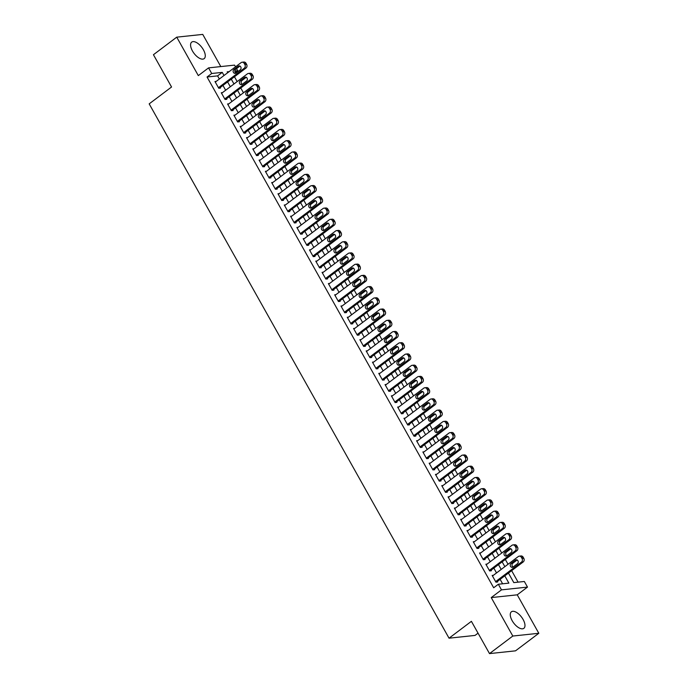 <?xml version="1.0" encoding="UTF-8"?>
<svg xmlns="http://www.w3.org/2000/svg" width="688" height="688" viewBox="0 0 688 688"><rect width="100%" height="100%" fill="white"/><g stroke="black" fill="none" stroke-linecap="round" stroke-linejoin="round"><path stroke-width="1.03" d="M523.104 619.484A10.346 4.919 53 0 0 511.399 611.804A10.346 4.919 53 0 0 512.139 620.645A10.346 4.919 53 0 0 523.852 628.325A10.346 4.919 53 0 0 523.104 619.484M203.407 49.794A10.346 4.919 53 0 0 191.703 42.114A10.346 4.919 53 0 0 192.451 50.955A10.346 4.919 53 0 0 204.155 58.635A10.346 4.919 53 0 0 203.407 49.794M508.449 573.078L513.798 582.607L524.342 581.489L527.49 587.096L501.483 589.865L498.336 584.25L508.879 583.132L504.786 575.839M517.238 594.828L491.232 597.588L512.809 636.039L489.512 653.6L515.518 650.839L538.816 633.278L517.238 594.828L527.49 587.096M478.04 633.158L475.038 635.42L449.04 638.189L149.184 103.862L171.553 86.998L153.441 54.722L176.739 37.161L198.316 75.611L208.567 67.88L234.565 65.119L235.528 66.831M220.805 66.581L202.745 34.4L176.739 37.161M236.543 68.637L237.721 70.735L234.814 71.045M235.313 72.55L237.721 70.735M518.081 582.151L511.64 570.67M508.045 564.263L505.336 559.447M501.741 553.032L499.041 548.224M495.446 541.809L492.746 536.993M489.142 530.586L486.442 525.77M482.847 519.354L480.147 514.547M476.543 508.131L473.843 503.324M470.248 496.908L467.548 492.092M463.944 485.685L461.244 480.869M457.649 474.453L454.949 469.646M451.345 463.23L448.645 458.414M445.05 452.007L442.35 447.191M438.746 440.784L436.046 435.968M432.451 429.553L429.751 424.745M426.147 418.33L423.447 413.514M419.852 407.107L417.152 402.291M413.548 395.875L410.848 391.068M407.253 384.652L404.553 379.836M400.949 373.429L398.249 368.613M394.654 362.206L391.954 357.39M388.35 350.975L385.65 346.167M382.055 339.752L379.355 334.936M375.751 328.529L373.051 323.713M369.456 317.297L366.756 312.49M363.152 306.074L360.452 301.267M356.857 294.851L354.157 290.035M350.553 283.628L347.853 278.812M344.258 272.396L341.558 267.589M337.954 261.173L335.254 256.357M331.659 249.95L328.959 245.134M325.355 238.727L322.655 233.911M319.06 227.496L316.36 222.688M312.756 216.273L310.056 211.457M306.461 205.05L303.761 200.234M300.157 193.818L297.457 189.011M293.862 182.595L291.162 177.779M287.567 171.372L284.858 166.556M281.263 160.149L278.563 155.333M274.968 148.918L272.259 144.11M268.664 137.695L265.964 132.879M262.369 126.472L259.66 121.656M256.065 115.24L253.365 110.433M249.77 104.017L247.069 99.21M243.466 92.794L240.766 87.978M237.171 81.571L234.47 76.755M512.809 636.039L538.816 633.278M493.391 575.306L492.161 575.435L495.936 582.168L497.691 581.979L497.381 581.42M487.087 564.083L485.857 564.212L489.641 570.945L491.395 570.756L491.077 570.197M480.792 552.851L479.562 552.98L483.337 559.722L485.092 559.533L484.782 558.974M474.496 541.628L473.258 541.757L477.042 548.491L478.796 548.31L478.478 547.743M468.193 530.405L466.963 530.534L470.738 537.268L472.493 537.079L472.183 536.52M461.897 519.173L460.659 519.311L464.443 526.045L466.197 525.856L465.879 525.297M455.594 507.95L454.364 508.079L458.139 514.822L459.894 514.633L459.584 514.074M449.298 496.727L448.06 496.856L451.844 503.59L453.598 503.41L453.28 502.842M442.995 485.504L441.765 485.633L445.54 492.367L447.295 492.178L446.985 491.619M436.699 474.273L435.461 474.41L439.245 481.144L440.999 480.955L440.681 480.396M430.396 463.05L429.166 463.179L432.941 469.913L434.696 469.732L434.386 469.164M424.1 451.827L422.862 451.956L426.646 458.69L428.4 458.5L428.082 457.941M417.797 440.595L416.567 440.733L420.342 447.467L422.105 447.277L421.787 446.718M411.501 429.372L410.263 429.501L414.047 436.244L415.801 436.054L415.483 435.495M405.198 418.149L403.968 418.278L407.743 425.012L409.506 424.831L409.188 424.264M398.902 406.926L397.664 407.055L401.448 413.789L403.202 413.6L402.884 413.041M392.599 395.695L391.369 395.832L395.144 402.566L396.907 402.377L396.589 401.818M386.303 384.472L385.065 384.601L388.849 391.334L390.603 391.154L390.285 390.595M380 373.249L378.77 373.378L382.545 380.111L384.308 379.931L383.99 379.363M373.704 362.026L372.466 362.155L376.25 368.888L378.004 368.699L377.686 368.14M367.401 350.794L366.171 350.923L369.946 357.665L371.709 357.476L371.391 356.917M361.105 339.571L359.867 339.7L363.651 346.434L365.405 346.253L365.087 345.686M354.802 328.348L353.572 328.477L357.347 335.211L359.11 335.022L358.792 334.463M348.506 317.116L347.268 317.254L351.052 323.988L352.806 323.799L352.497 323.24M342.203 305.893L340.973 306.022L344.748 312.765L346.511 312.576L346.193 312.017M335.907 294.67L334.669 294.799L338.453 301.533L340.207 301.353L339.898 300.785M329.604 283.447L328.374 283.576L332.149 290.31L333.912 290.121L333.594 289.562M323.308 272.216L322.07 272.353L325.854 279.087L327.608 278.898L327.299 278.339M317.005 260.993L315.775 261.122L319.55 267.856L321.313 267.675L320.995 267.107M310.709 249.77L309.471 249.899L313.255 256.633L315.009 256.443L314.7 255.884M304.406 238.538L303.176 238.676L306.951 245.41L308.714 245.22L308.396 244.661M298.11 227.315L296.872 227.444L300.656 234.187L302.41 233.997L302.101 233.438M291.807 216.092L290.577 216.221L294.352 222.955L296.115 222.774L295.797 222.207M285.511 204.869L284.273 204.998L288.057 211.732L289.811 211.543L289.502 210.984M279.208 193.638L277.978 193.775L281.753 200.509L283.516 200.32L283.198 199.761M272.912 182.415L271.683 182.544L275.458 189.286L277.212 189.097L276.903 188.538M266.609 171.192L265.379 171.321L269.163 178.054L270.917 177.874L270.599 177.306M260.313 159.969L259.084 160.098L262.859 166.831L264.613 166.642L264.304 166.083M254.01 148.737L252.78 148.875L256.564 155.608L258.318 155.419L258 154.86M247.714 137.514L246.485 137.643L250.26 144.377L252.014 144.196L251.705 143.629M241.411 126.291L240.181 126.42L243.965 133.154L245.719 132.965L245.401 132.406M235.115 115.059L233.886 115.197L237.661 121.931L239.415 121.742L239.106 121.183M228.82 103.836L227.582 103.965L231.366 110.708L233.12 110.519L232.802 109.96M222.516 92.613L221.287 92.742L225.062 99.476L226.816 99.296L226.507 98.728M219.352 79.025L217.597 75.886L207.054 77.004L493.674 587.767L498.336 584.25M502.618 583.794L500.124 579.348M496.53 572.941L493.829 568.125M490.226 561.718L487.525 556.902M483.931 550.486L481.23 545.679M477.627 539.263L474.926 534.447M471.332 528.04L468.631 523.224M465.028 516.808L462.327 512.001M458.733 505.585L456.032 500.769M452.429 494.362L449.728 489.546M446.134 483.139L443.433 478.323M439.83 471.908L437.129 467.1M433.535 460.685L430.834 455.869M427.231 449.462L424.53 444.646M420.936 438.23L418.235 433.423M414.632 427.007L411.931 422.2M408.337 415.784L405.636 410.968M402.033 404.561L399.332 399.745M395.738 393.33L393.037 388.522M389.442 382.107L386.733 377.291M383.139 370.884L380.438 366.068M376.843 359.661L374.134 354.845M370.54 348.429L367.839 343.622M364.244 337.206L361.535 332.39M357.941 325.983L355.24 321.167M351.645 314.751L348.945 309.944M345.342 303.528L342.641 298.712M339.046 292.305L336.346 287.489M332.743 281.082L330.042 276.266M326.447 269.851L323.747 265.043M320.144 258.628L317.443 253.812M313.848 247.405L311.148 242.589M307.545 236.173L304.844 231.366M301.249 224.95L298.549 220.143M294.946 213.727L292.245 208.911M288.65 202.504L285.95 197.688M282.347 191.273L279.646 186.465M276.051 180.05L273.351 175.234M269.748 168.827L267.047 164.011M263.452 157.604L260.752 152.788M257.149 146.372L254.448 141.565M250.853 135.149L248.153 130.333M244.55 123.926L241.849 119.11M238.254 112.694L235.554 107.887M231.951 101.471L229.25 96.655M225.655 90.248L222.955 85.432M216.221 81.39L214.983 81.519L218.767 88.253L220.521 88.064L220.203 87.505M491.232 597.588L501.483 589.865M207.054 77.004L211.715 73.496L208.567 67.88M489.512 653.6L471.4 621.324L449.04 638.189M229.138 71.647L227.178 71.853L227.676 72.747M231.28 79.163L233.98 83.97M237.575 90.386L240.275 95.202M243.879 101.609L246.579 106.425M250.174 112.832L252.874 117.648M256.469 124.064L259.178 128.871M262.773 135.287L265.473 140.103M269.068 146.51L271.777 151.326M275.372 157.741L278.072 162.549M281.667 168.964L284.368 173.78M287.971 180.187L290.671 185.003M294.266 191.41L296.967 196.226M300.57 202.642L303.27 207.449M306.865 213.865L309.566 218.681M313.169 225.088L315.869 229.904M319.464 236.319L322.165 241.127M325.768 247.542L328.468 252.35M332.063 258.765L334.764 263.581M338.367 269.988L341.067 274.804M344.662 281.22L347.363 286.027M350.966 292.443L353.666 297.259M357.261 303.666L359.962 308.482M363.565 314.889L366.265 319.705M369.86 326.121L372.561 330.928M376.164 337.344L378.864 342.16M382.459 348.567L385.16 353.383M388.763 359.798L391.463 364.606M395.058 371.021L397.759 375.837M401.362 382.244L404.062 387.06M407.657 393.467L410.358 398.283M413.961 404.699L416.661 409.506M420.256 415.922L422.957 420.738M426.56 427.145L429.26 431.961M432.855 438.376L435.556 443.184M439.159 449.599L441.859 454.407M445.454 460.822L448.155 465.638M451.758 472.045L454.458 476.861M458.053 483.277L460.754 488.084M464.357 494.5L467.057 499.316M470.652 505.723L473.353 510.539M476.956 516.946L479.656 521.762M483.251 528.178L485.952 532.985M489.555 539.401L492.255 544.217M495.85 550.624L498.551 555.44M502.145 561.855L504.854 566.663M224.013 75.508L222.258 72.378L211.715 73.496M501.191 569.423L498.49 564.616M494.887 558.2L492.187 553.384M488.592 546.977L485.891 542.161M482.288 535.754L479.588 530.938M475.993 524.523L473.292 519.715M469.689 513.3L466.989 508.484M463.394 502.077L460.693 497.261M457.09 490.845L454.39 486.038M450.795 479.622L448.094 474.806M444.491 468.399L441.791 463.583M438.196 457.176L435.495 452.36M431.892 445.944L429.192 441.137M425.597 434.721L422.896 429.905M419.293 423.498L416.593 418.682M412.998 412.267L410.297 407.459M406.694 401.044L403.994 396.236M400.399 389.821L397.698 385.005M394.095 378.598L391.395 373.782M387.8 367.366L385.099 362.559M381.496 356.143L378.796 351.327M375.201 344.92L372.5 340.104M368.897 333.697L366.197 328.881M362.602 322.466L359.901 317.658M356.298 311.243L353.598 306.427M350.003 300.02L347.302 295.204M343.699 288.788L340.999 283.981M337.404 277.565L334.703 272.749M331.1 266.342L328.4 261.526M324.805 255.119L322.104 250.303M318.501 243.887L315.801 239.08M312.206 232.664L309.505 227.848M305.902 221.441L303.202 216.625M299.607 210.21L296.906 205.402M293.312 198.987L290.603 194.179M287.008 187.764L284.307 182.948M280.713 176.541L278.004 171.725M274.409 165.309L271.708 160.502M268.114 154.086L265.405 149.27M261.81 142.863L259.109 138.047M255.515 131.64L252.814 126.824M249.211 120.409L246.51 115.601M242.916 109.186L240.215 104.37M236.612 97.963L233.911 93.147M230.317 86.731L227.616 81.924M217.597 75.886L222.258 72.378M215.301 82.078L241.11 62.617A2.649 2.245 -96.1 0 1 244.231 63.459L244.868 64.586A2.649 2.245 -96.1 0 1 244.257 68.232L218.449 87.694M219.283 88.202L246.02 68.043L244.257 68.232M238.323 66.16A2.124 1.797 83.9 0 1 240.336 69.755L235.864 73.126A2.124 1.797 83.9 0 1 233.851 69.531L238.323 66.16L239.94 65.988M235.932 73.074A2.124 1.797 83.9 0 1 235.606 69.342L240.017 66.022M242.09 62.23L243.844 62.04A2.649 2.245 83.9 0 1 245.994 63.27L246.622 64.397A2.649 2.245 83.9 0 1 246.02 68.043M221.596 93.301L247.413 73.848A2.649 2.245 -96.1 0 1 250.535 74.682L251.163 75.809A2.649 2.245 -96.1 0 1 250.561 79.455L224.744 98.917M225.587 99.425L252.315 79.275L250.561 79.455M244.627 77.383A2.124 1.797 83.9 0 1 246.639 80.978L242.167 84.349A2.124 1.797 83.9 0 1 240.146 80.754L244.627 77.383L246.235 77.211M242.236 84.297A2.124 1.797 83.9 0 1 241.909 80.573L246.313 77.245M248.394 73.453L250.148 73.263A2.649 2.245 83.9 0 1 252.29 74.502L252.926 75.62A2.649 2.245 83.9 0 1 252.315 79.275M227.9 104.533L253.709 85.071A2.649 2.245 -96.1 0 1 256.83 85.914L257.467 87.032A2.649 2.245 -96.1 0 1 256.856 90.687L231.048 110.14M231.882 110.648L258.619 90.498L256.856 90.687M250.922 88.614A2.124 1.797 83.9 0 1 252.935 92.201L248.463 95.572A2.124 1.797 83.9 0 1 246.45 91.986L250.922 88.614L252.539 88.442M248.531 95.52A2.124 1.797 83.9 0 1 248.205 91.796L252.608 88.477M254.689 84.676L256.443 84.495A2.649 2.245 83.9 0 1 258.593 85.725L259.221 86.843A2.649 2.245 83.9 0 1 258.619 90.498M234.195 115.756L260.012 96.294A2.649 2.245 -96.1 0 1 263.134 97.137L263.762 98.255A2.649 2.245 -96.1 0 1 263.16 101.91L237.343 121.372M238.186 121.871L264.914 101.721L263.16 101.91M257.226 99.837A2.124 1.797 83.9 0 1 259.238 103.424L254.766 106.803A2.124 1.797 83.9 0 1 252.745 103.209L257.226 99.837L258.834 99.665M254.835 106.752A2.124 1.797 83.9 0 1 254.508 103.019L258.912 99.7M260.993 95.907L262.747 95.718A2.649 2.245 83.9 0 1 264.889 96.948L265.516 98.074A2.649 2.245 83.9 0 1 264.914 101.721M240.499 126.979L266.308 107.526A2.649 2.245 -96.1 0 1 269.429 108.36L270.066 109.487A2.649 2.245 -96.1 0 1 269.455 113.133L243.647 132.595M244.481 133.102L271.218 112.944L269.455 113.133M263.521 111.06A2.124 1.797 83.9 0 1 265.534 114.655L261.062 118.026A2.124 1.797 83.9 0 1 259.049 114.432L263.521 111.06L265.138 110.888M261.13 117.975A2.124 1.797 83.9 0 1 260.804 114.242L265.207 110.923M267.288 107.13L269.042 106.941A2.649 2.245 83.9 0 1 271.192 108.179L271.82 109.297A2.649 2.245 83.9 0 1 271.218 112.944M246.794 138.211L272.611 118.749A2.649 2.245 -96.1 0 1 275.733 119.592L276.361 120.71A2.649 2.245 -96.1 0 1 275.759 124.356L249.942 143.818M250.785 144.325L277.513 124.175L275.759 124.356M269.825 122.283A2.124 1.797 83.9 0 1 271.837 125.878L267.365 129.249A2.124 1.797 83.9 0 1 265.344 125.655L269.825 122.283L271.433 122.111M267.434 129.198A2.124 1.797 83.9 0 1 267.107 125.474L271.511 122.154M273.592 118.353L275.346 118.164A2.649 2.245 83.9 0 1 277.488 119.402L278.115 120.52A2.649 2.245 83.9 0 1 277.513 124.175M253.098 149.434L278.907 129.972A2.649 2.245 -96.1 0 1 282.028 130.815L282.665 131.933A2.649 2.245 -96.1 0 1 282.054 135.588L256.246 155.041M257.08 155.548L283.817 135.398L282.054 135.588M276.12 133.515A2.124 1.797 83.9 0 1 278.133 137.101L273.661 140.472A2.124 1.797 83.9 0 1 271.648 136.886L276.12 133.515L277.737 133.343M273.729 140.421A2.124 1.797 83.9 0 1 273.403 136.697L277.806 133.377M279.887 129.576L281.641 129.396A2.649 2.245 83.9 0 1 283.791 130.625L284.419 131.752A2.649 2.245 83.9 0 1 283.817 135.398M259.393 160.657L285.21 141.195A2.649 2.245 -96.1 0 1 288.332 142.038L288.96 143.164A2.649 2.245 -96.1 0 1 288.358 146.811L262.541 166.272M263.384 166.771L290.112 146.621L288.358 146.811M282.415 144.738A2.124 1.797 83.9 0 1 284.436 148.333L279.964 151.704A2.124 1.797 83.9 0 1 277.943 148.109L282.415 144.738L284.032 144.566M280.033 151.652A2.124 1.797 83.9 0 1 279.706 147.92L284.11 144.6M286.191 140.808L287.945 140.619A2.649 2.245 83.9 0 1 290.087 141.848L290.714 142.975A2.649 2.245 83.9 0 1 290.112 146.621M265.697 171.88L291.506 152.426A2.649 2.245 -96.1 0 1 294.627 153.261L295.264 154.387A2.649 2.245 -96.1 0 1 294.653 158.034L268.845 177.495M269.679 178.003L296.416 157.853L294.653 158.034M288.719 155.961A2.124 1.797 83.9 0 1 290.732 159.556L286.26 162.927A2.124 1.797 83.9 0 1 284.247 159.332L288.719 155.961L290.336 155.789M286.328 162.875A2.124 1.797 83.9 0 1 286.002 159.152L290.405 155.823M292.486 152.031L294.24 151.842A2.649 2.245 83.9 0 1 296.39 153.08L297.018 154.198A2.649 2.245 83.9 0 1 296.416 157.853M271.992 183.111L297.809 163.649A2.649 2.245 -96.1 0 1 300.931 164.492L301.559 165.61A2.649 2.245 -96.1 0 1 300.957 169.265L275.14 188.718M275.983 189.226L302.711 169.076L300.957 169.265M295.014 167.184A2.124 1.797 83.9 0 1 297.035 170.779L292.563 174.15A2.124 1.797 83.9 0 1 290.542 170.564L295.014 167.184L296.631 167.021M292.632 174.098A2.124 1.797 83.9 0 1 292.305 170.375L296.709 167.055M298.79 163.254L300.544 163.073A2.649 2.245 83.9 0 1 302.686 164.303L303.313 165.421A2.649 2.245 83.9 0 1 302.711 169.076M278.296 194.334L304.105 174.872A2.649 2.245 -96.1 0 1 307.226 175.715L307.863 176.833A2.649 2.245 -96.1 0 1 307.252 180.488L281.444 199.95M282.278 200.449L309.015 180.299L307.252 180.488M301.318 178.416A2.124 1.797 83.9 0 1 303.331 182.002L298.859 185.382A2.124 1.797 83.9 0 1 296.846 181.787L301.318 178.416L302.935 178.244M298.927 185.33A2.124 1.797 83.9 0 1 298.601 181.598L303.004 178.278M305.085 174.485L306.839 174.296A2.649 2.245 83.9 0 1 308.989 175.526L309.617 176.653A2.649 2.245 83.9 0 1 309.015 180.299M284.591 205.557L310.408 186.095A2.649 2.245 -96.1 0 1 313.53 186.938L314.158 188.065A2.649 2.245 -96.1 0 1 313.556 191.711L287.739 211.173M288.582 211.68L315.31 191.522L313.556 191.711M307.613 189.639A2.124 1.797 83.9 0 1 309.634 193.233L305.162 196.605A2.124 1.797 83.9 0 1 303.141 193.01L307.613 189.639L309.23 189.467M305.231 196.553A2.124 1.797 83.9 0 1 304.904 192.821L309.308 189.501M311.389 185.708L313.143 185.519A2.649 2.245 83.9 0 1 315.285 186.749L315.912 187.876A2.649 2.245 83.9 0 1 315.31 191.522M290.895 216.78L316.704 197.327A2.649 2.245 -96.1 0 1 319.825 198.161L320.462 199.288A2.649 2.245 -96.1 0 1 319.851 202.934L294.043 222.396M294.877 222.903L321.614 202.754L319.851 202.934M313.917 200.862A2.124 1.797 83.9 0 1 315.93 204.456L311.458 207.828A2.124 1.797 83.9 0 1 309.445 204.233L313.917 200.862L315.534 200.69M311.526 207.776A2.124 1.797 83.9 0 1 311.2 204.052L315.603 200.733M317.684 196.931L319.438 196.742A2.649 2.245 83.9 0 1 321.588 197.981L322.216 199.099A2.649 2.245 83.9 0 1 321.614 202.754M297.19 228.012L323.007 208.55A2.649 2.245 -96.1 0 1 326.129 209.393L326.757 210.511A2.649 2.245 -96.1 0 1 326.155 214.166L300.338 233.619M301.181 234.126L327.909 213.977L326.155 214.166M320.212 212.093A2.124 1.797 83.9 0 1 322.233 215.679L317.761 219.051A2.124 1.797 83.9 0 1 315.74 215.464L320.212 212.093L321.829 211.921M317.83 218.999A2.124 1.797 83.9 0 1 317.503 215.275L321.907 211.956M323.979 208.154L325.742 207.974A2.649 2.245 83.9 0 1 327.884 209.204L328.511 210.33A2.649 2.245 83.9 0 1 327.909 213.977M303.494 239.235L329.303 219.773A2.649 2.245 -96.1 0 1 332.424 220.616L333.061 221.742A2.649 2.245 -96.1 0 1 332.45 225.389L306.642 244.851M307.476 245.349L334.213 225.2L332.45 225.389M326.516 223.316A2.124 1.797 83.9 0 1 328.529 226.911L324.057 230.282A2.124 1.797 83.9 0 1 322.044 226.687L326.516 223.316L328.133 223.144M324.125 230.231A2.124 1.797 83.9 0 1 323.799 226.498L328.202 223.179M330.283 219.386L332.037 219.197A2.649 2.245 83.9 0 1 334.187 220.427L334.815 221.553A2.649 2.245 83.9 0 1 334.213 225.2M309.789 250.458L335.606 231.005A2.649 2.245 -96.1 0 1 338.728 231.839L339.356 232.965A2.649 2.245 -96.1 0 1 338.754 236.612L312.937 256.074M313.78 256.581L340.508 236.431L338.754 236.612M332.811 234.539A2.124 1.797 83.9 0 1 334.832 238.134L330.36 241.505A2.124 1.797 83.9 0 1 328.339 237.91L332.811 234.539L334.428 234.367M330.429 241.454A2.124 1.797 83.9 0 1 330.102 237.73L334.506 234.402M336.578 230.609L338.341 230.42A2.649 2.245 83.9 0 1 340.483 231.658L341.11 232.776A2.649 2.245 83.9 0 1 340.508 236.431M316.093 261.689L341.902 242.228A2.649 2.245 -96.1 0 1 345.023 243.07L345.66 244.188A2.649 2.245 -96.1 0 1 345.049 247.843L319.241 267.297M320.075 267.804L346.812 247.654L345.049 247.843M339.115 245.762A2.124 1.797 83.9 0 1 341.128 249.357L336.656 252.728A2.124 1.797 83.9 0 1 334.643 249.133L339.115 245.762L340.732 245.59M336.724 252.677A2.124 1.797 83.9 0 1 336.398 248.953L340.801 245.633M342.882 241.832L344.636 241.643A2.649 2.245 83.9 0 1 346.786 242.881L347.414 243.999A2.649 2.245 83.9 0 1 346.812 247.654M322.388 272.912L348.205 253.451A2.649 2.245 -96.1 0 1 351.327 254.293L351.955 255.411A2.649 2.245 -96.1 0 1 351.353 259.066L325.536 278.52M326.379 279.027L353.107 258.877L351.353 259.066M345.41 256.994A2.124 1.797 83.9 0 1 347.431 260.58L342.959 263.951A2.124 1.797 83.9 0 1 340.938 260.365L345.41 256.994L347.027 256.822M343.028 263.908A2.124 1.797 83.9 0 1 342.701 260.176L347.105 256.856M349.177 253.055L350.94 252.874A2.649 2.245 83.9 0 1 353.082 254.104L353.709 255.231A2.649 2.245 83.9 0 1 353.107 258.877M328.692 284.135L354.501 264.674A2.649 2.245 -96.1 0 1 357.622 265.516L358.25 266.643A2.649 2.245 -96.1 0 1 357.648 270.289L331.84 289.751M332.674 290.259L359.411 270.1L357.648 270.289M351.714 268.217A2.124 1.797 83.9 0 1 353.727 271.812L349.255 275.183A2.124 1.797 83.9 0 1 347.242 271.588L351.714 268.217L353.331 268.045M349.323 275.131A2.124 1.797 83.9 0 1 348.997 271.399L353.4 268.079M355.481 264.287L357.235 264.097A2.649 2.245 83.9 0 1 359.385 265.327L360.013 266.454A2.649 2.245 83.9 0 1 359.411 270.1M334.987 295.358L360.804 275.905A2.649 2.245 -96.1 0 1 363.926 276.739L364.554 277.866A2.649 2.245 -96.1 0 1 363.952 281.512L338.135 300.974M338.978 301.482L365.706 281.332L363.952 281.512M358.009 279.44A2.124 1.797 83.9 0 1 360.03 283.035L355.558 286.406A2.124 1.797 83.9 0 1 353.537 282.811L358.009 279.44L359.626 279.268M355.627 286.354A2.124 1.797 83.9 0 1 355.3 282.63L359.704 279.302M361.776 275.51L363.539 275.32A2.649 2.245 83.9 0 1 365.681 276.559L366.308 277.677A2.649 2.245 83.9 0 1 365.706 281.332M341.282 306.59L367.1 287.128A2.649 2.245 -96.1 0 1 370.221 287.971L370.849 289.089A2.649 2.245 -96.1 0 1 370.247 292.744L344.439 312.197M345.273 312.705L372.01 292.555L370.247 292.744M364.313 290.671A2.124 1.797 83.9 0 1 366.326 294.258L361.854 297.629A2.124 1.797 83.9 0 1 359.841 294.043L364.313 290.671L365.93 290.499M361.922 297.577A2.124 1.797 83.9 0 1 361.596 293.853L365.999 290.534M368.08 286.733L369.834 286.552A2.649 2.245 83.9 0 1 371.984 287.782L372.612 288.9A2.649 2.245 83.9 0 1 372.01 292.555M347.586 317.813L373.395 298.351A2.649 2.245 -96.1 0 1 376.525 299.194L377.153 300.312A2.649 2.245 -96.1 0 1 376.551 303.967L350.734 323.429M351.577 323.928L378.305 303.778L376.551 303.967M370.608 301.894A2.124 1.797 83.9 0 1 372.629 305.481L368.157 308.86A2.124 1.797 83.9 0 1 366.136 305.266L370.608 301.894L372.225 301.722M368.218 308.809A2.124 1.797 83.9 0 1 367.899 305.076L372.303 301.757M374.375 297.964L376.138 297.775A2.649 2.245 83.9 0 1 378.28 299.005L378.907 300.131A2.649 2.245 83.9 0 1 378.305 303.778M353.881 329.036L379.699 309.583A2.649 2.245 -96.1 0 1 382.82 310.417L383.448 311.544A2.649 2.245 -96.1 0 1 382.846 315.19L357.038 334.652M357.872 335.159L384.609 315.001L382.846 315.19M376.912 313.117A2.124 1.797 83.9 0 1 378.925 316.712L374.453 320.083A2.124 1.797 83.9 0 1 372.44 316.489L376.912 313.117L378.529 312.945M374.521 320.032A2.124 1.797 83.9 0 1 374.195 316.299L378.598 312.98M380.679 309.187L382.433 308.998A2.649 2.245 83.9 0 1 384.575 310.236L385.211 311.354A2.649 2.245 83.9 0 1 384.609 315.001M360.185 340.259L385.994 320.806A2.649 2.245 -96.1 0 1 389.124 321.64L389.752 322.767A2.649 2.245 -96.1 0 1 389.15 326.413L363.333 345.875M364.176 346.382L390.904 326.232L389.15 326.413M383.207 324.34A2.124 1.797 83.9 0 1 385.228 327.935L380.756 331.306A2.124 1.797 83.9 0 1 378.735 327.712L383.207 324.34L384.824 324.168M380.817 331.255A2.124 1.797 83.9 0 1 380.49 327.531L384.902 324.211M386.974 320.41L388.737 320.221A2.649 2.245 83.9 0 1 390.879 321.459L391.506 322.577A2.649 2.245 83.9 0 1 390.904 326.232M366.48 351.491L392.298 332.029A2.649 2.245 -96.1 0 1 395.419 332.872L396.047 333.99A2.649 2.245 -96.1 0 1 395.445 337.645L369.637 357.098M370.471 357.605L397.2 337.455L395.445 337.645M389.511 335.572A2.124 1.797 83.9 0 1 391.524 339.158L387.052 342.529A2.124 1.797 83.9 0 1 385.039 338.943L389.511 335.572L391.128 335.4M387.12 342.478A2.124 1.797 83.9 0 1 386.794 338.754L391.197 335.434M393.278 331.633L395.032 331.453A2.649 2.245 83.9 0 1 397.174 332.682L397.81 333.809A2.649 2.245 83.9 0 1 397.2 337.455M372.784 362.714L398.593 343.252A2.649 2.245 -96.1 0 1 401.723 344.095L402.351 345.221A2.649 2.245 -96.1 0 1 401.749 348.868L375.932 368.329M376.775 368.828L403.503 348.678L401.749 348.868M395.806 346.795A2.124 1.797 83.9 0 1 397.827 350.39L393.355 353.761A2.124 1.797 83.9 0 1 391.334 350.166L395.806 346.795L397.423 346.623M393.416 353.709A2.124 1.797 83.9 0 1 393.089 349.977L397.501 346.657M399.573 342.865L401.336 342.676A2.649 2.245 83.9 0 1 403.478 343.905L404.105 345.032A2.649 2.245 83.9 0 1 403.503 348.678M379.079 373.937L404.897 354.483A2.649 2.245 -96.1 0 1 408.018 355.318L408.646 356.444A2.649 2.245 -96.1 0 1 408.044 360.091L382.236 379.552M383.07 380.06L409.799 359.91L408.044 360.091M402.11 358.018A2.124 1.797 83.9 0 1 404.123 361.613L399.651 364.984A2.124 1.797 83.9 0 1 397.638 361.389L402.11 358.018L403.727 357.846M399.719 364.932A2.124 1.797 83.9 0 1 399.393 361.209L403.796 357.88M405.877 354.088L407.631 353.899A2.649 2.245 83.9 0 1 409.773 355.137L410.409 356.255A2.649 2.245 83.9 0 1 409.799 359.91M385.383 385.168L411.192 365.706A2.649 2.245 -96.1 0 1 414.322 366.549L414.95 367.667A2.649 2.245 -96.1 0 1 414.348 371.322L388.531 390.775M389.374 391.283L416.102 371.133L414.348 371.322M408.405 369.241A2.124 1.797 83.9 0 1 410.426 372.836L405.954 376.207A2.124 1.797 83.9 0 1 403.933 372.621L408.405 369.241L410.022 369.069M406.015 376.155A2.124 1.797 83.9 0 1 405.688 372.432L410.1 369.112M412.172 365.311L413.935 365.13A2.649 2.245 83.9 0 1 416.077 366.36L416.704 367.478A2.649 2.245 83.9 0 1 416.102 371.133M391.678 396.391L417.496 376.929A2.649 2.245 -96.1 0 1 420.617 377.772L421.245 378.89A2.649 2.245 -96.1 0 1 420.643 382.545L394.835 402.007M395.669 402.506L422.398 382.356L420.643 382.545M414.709 380.473A2.124 1.797 83.9 0 1 416.722 384.059L412.25 387.439A2.124 1.797 83.9 0 1 410.237 383.844L414.709 380.473L416.326 380.301M412.318 387.387A2.124 1.797 83.9 0 1 411.992 383.655L416.395 380.335M418.476 376.542L420.23 376.353A2.649 2.245 83.9 0 1 422.372 377.583L423.008 378.71A2.649 2.245 83.9 0 1 422.398 382.356M397.982 407.614L423.791 388.152A2.649 2.245 -96.1 0 1 426.921 388.995L427.549 390.122A2.649 2.245 -96.1 0 1 426.947 393.768L401.13 413.23M401.973 413.737L428.701 393.579L426.947 393.768M421.004 391.696A2.124 1.797 83.9 0 1 423.025 395.29L418.545 398.662A2.124 1.797 83.9 0 1 416.532 395.067L421.004 391.696L422.621 391.524M418.614 398.61A2.124 1.797 83.9 0 1 418.287 394.878L422.699 391.558M424.771 387.765L426.534 387.576A2.649 2.245 83.9 0 1 428.676 388.806L429.303 389.933A2.649 2.245 83.9 0 1 428.701 393.579M404.277 418.837L430.095 399.384A2.649 2.245 -96.1 0 1 433.216 400.218L433.844 401.345A2.649 2.245 -96.1 0 1 433.242 404.991L407.434 424.453M408.268 424.96L434.997 404.811L433.242 404.991M427.308 402.919A2.124 1.797 83.9 0 1 429.321 406.513L424.849 409.885A2.124 1.797 83.9 0 1 422.836 406.29L427.308 402.919L428.925 402.747M424.917 409.833A2.124 1.797 83.9 0 1 424.591 406.109L428.994 402.79M431.075 398.988L432.829 398.799A2.649 2.245 83.9 0 1 434.971 400.038L435.607 401.156A2.649 2.245 83.9 0 1 434.997 404.811M410.581 430.069L436.39 410.607A2.649 2.245 -96.1 0 1 439.52 411.45L440.148 412.568A2.649 2.245 -96.1 0 1 439.546 416.223L413.729 435.676M414.572 436.183L441.3 416.034L439.546 416.223M433.603 414.15A2.124 1.797 83.9 0 1 435.624 417.736L431.144 421.108A2.124 1.797 83.9 0 1 429.131 417.521L433.603 414.15L435.22 413.978M431.213 421.056A2.124 1.797 83.9 0 1 430.886 417.332L435.298 414.013M437.37 410.211L439.133 410.031A2.649 2.245 83.9 0 1 441.275 411.261L441.902 412.387A2.649 2.245 83.9 0 1 441.3 416.034M416.876 441.292L442.694 421.83A2.649 2.245 -96.1 0 1 445.815 422.673L446.443 423.799A2.649 2.245 -96.1 0 1 445.841 427.446L420.033 446.908M420.867 447.406L447.596 427.257L445.841 427.446M439.907 425.373A2.124 1.797 83.9 0 1 441.92 428.968L437.448 432.339A2.124 1.797 83.9 0 1 435.435 428.744L439.907 425.373L441.524 425.201M437.516 432.288A2.124 1.797 83.9 0 1 437.19 428.555L441.593 425.236M443.674 421.443L445.428 421.254A2.649 2.245 83.9 0 1 447.57 422.484L448.206 423.61A2.649 2.245 83.9 0 1 447.596 427.257M423.18 452.515L448.989 433.062A2.649 2.245 -96.1 0 1 452.119 433.896L452.747 435.022A2.649 2.245 -96.1 0 1 452.145 438.669L426.328 458.131M427.171 458.638L453.899 438.488L452.145 438.669M446.202 436.596A2.124 1.797 83.9 0 1 448.223 440.191L443.743 443.562A2.124 1.797 83.9 0 1 441.73 439.967L446.202 436.596L447.819 436.424M443.812 443.511A2.124 1.797 83.9 0 1 443.485 439.778L447.897 436.459M449.969 432.666L451.732 432.477A2.649 2.245 83.9 0 1 453.874 433.715L454.501 434.833A2.649 2.245 83.9 0 1 453.899 438.488M429.475 463.746L455.293 444.285A2.649 2.245 -96.1 0 1 458.414 445.127L459.042 446.245A2.649 2.245 -96.1 0 1 458.44 449.892L432.632 469.354M433.466 469.861L460.195 449.711L458.44 449.892M452.506 447.819A2.124 1.797 83.9 0 1 454.519 451.414L450.047 454.785A2.124 1.797 83.9 0 1 448.034 451.19L452.506 447.819L454.123 447.647M450.115 454.734A2.124 1.797 83.9 0 1 449.789 451.01L454.192 447.69M456.273 443.889L458.027 443.7A2.649 2.245 83.9 0 1 460.169 444.938L460.805 446.056A2.649 2.245 83.9 0 1 460.195 449.711M435.779 474.969L461.588 455.508A2.649 2.245 -96.1 0 1 464.718 456.35L465.346 457.468A2.649 2.245 -96.1 0 1 464.744 461.123L438.927 480.577M439.77 481.084L466.498 460.934L464.744 461.123M458.801 459.051A2.124 1.797 83.9 0 1 460.822 462.637L456.342 466.008A2.124 1.797 83.9 0 1 454.329 462.422L458.801 459.051L460.418 458.879M456.411 465.957A2.124 1.797 83.9 0 1 456.084 462.233L460.496 458.913M462.568 455.112L464.331 454.931A2.649 2.245 83.9 0 1 466.473 456.161L467.1 457.288A2.649 2.245 83.9 0 1 466.498 460.934M442.074 486.192L467.892 466.731A2.649 2.245 -96.1 0 1 471.013 467.573L471.641 468.7A2.649 2.245 -96.1 0 1 471.039 472.346L445.231 491.808M446.065 492.316L472.794 472.157L471.039 472.346M465.105 470.274A2.124 1.797 83.9 0 1 467.118 473.869L462.646 477.24A2.124 1.797 83.9 0 1 460.633 473.645L465.105 470.274L466.722 470.102M462.714 477.188A2.124 1.797 83.9 0 1 462.388 473.456L466.791 470.136M468.872 466.344L470.626 466.154A2.649 2.245 83.9 0 1 472.768 467.384L473.404 468.511A2.649 2.245 83.9 0 1 472.794 472.157M448.378 497.415L474.187 477.962A2.649 2.245 -96.1 0 1 477.309 478.796L477.945 479.923A2.649 2.245 -96.1 0 1 477.343 483.569L451.526 503.031M452.369 503.539L479.097 483.389L477.343 483.569M471.4 481.497A2.124 1.797 83.9 0 1 473.421 485.092L468.941 488.463A2.124 1.797 83.9 0 1 466.928 484.868L471.4 481.497L473.017 481.325M469.01 488.411A2.124 1.797 83.9 0 1 468.683 484.687L473.095 481.359M475.167 477.567L476.922 477.377A2.649 2.245 83.9 0 1 479.072 478.616L479.699 479.734A2.649 2.245 83.9 0 1 479.097 483.389M454.673 508.647L480.491 489.185A2.649 2.245 -96.1 0 1 483.612 490.028L484.24 491.146A2.649 2.245 -96.1 0 1 483.638 494.801L457.821 514.254M458.664 514.762L485.393 494.612L483.638 494.801M477.704 492.728A2.124 1.797 83.9 0 1 479.717 496.315L475.245 499.686A2.124 1.797 83.9 0 1 473.224 496.1L477.704 492.728L479.312 492.556M475.313 499.634A2.124 1.797 83.9 0 1 474.987 495.91L479.39 492.591M481.471 488.79L483.225 488.609A2.649 2.245 83.9 0 1 485.367 489.839L486.003 490.957A2.649 2.245 83.9 0 1 485.393 494.612M460.977 519.87L486.786 500.408A2.649 2.245 -96.1 0 1 489.908 501.251L490.544 502.369A2.649 2.245 -96.1 0 1 489.933 506.024L464.125 525.486M464.968 525.985L491.696 505.835L489.933 506.024M483.999 503.951A2.124 1.797 83.9 0 1 486.012 507.538L481.54 510.917A2.124 1.797 83.9 0 1 479.527 507.323L483.999 503.951L485.616 503.779M481.609 510.866A2.124 1.797 83.9 0 1 481.282 507.133L485.694 503.814M487.766 500.021L489.521 499.832A2.649 2.245 83.9 0 1 491.671 501.062L492.298 502.188A2.649 2.245 83.9 0 1 491.696 505.835M467.272 531.093L493.09 511.64A2.649 2.245 -96.1 0 1 496.211 512.474L496.839 513.601A2.649 2.245 -96.1 0 1 496.237 517.247L470.42 536.709M471.263 537.216L497.992 517.058L496.237 517.247M490.303 515.174A2.124 1.797 83.9 0 1 492.316 518.769L487.844 522.14A2.124 1.797 83.9 0 1 485.823 518.546L490.303 515.174L491.911 515.002M487.912 522.089A2.124 1.797 83.9 0 1 487.586 518.356L491.989 515.037M494.07 511.244L495.824 511.055A2.649 2.245 83.9 0 1 497.966 512.285L498.602 513.411A2.649 2.245 83.9 0 1 497.992 517.058M473.576 542.316L499.385 522.863A2.649 2.245 -96.1 0 1 502.507 523.697L503.143 524.824A2.649 2.245 -96.1 0 1 502.532 528.47L476.724 547.932M477.558 548.439L504.295 528.289L502.532 528.47M496.598 526.397A2.124 1.797 83.9 0 1 498.611 529.992L494.139 533.363A2.124 1.797 83.9 0 1 492.126 529.769L496.598 526.397L498.215 526.225M494.208 533.312A2.124 1.797 83.9 0 1 493.881 529.588L498.284 526.268M500.365 522.467L502.12 522.278A2.649 2.245 83.9 0 1 504.27 523.516L504.897 524.634A2.649 2.245 83.9 0 1 504.295 528.289M479.871 553.548L505.689 534.086A2.649 2.245 -96.1 0 1 508.81 534.929L509.438 536.047A2.649 2.245 -96.1 0 1 508.836 539.702L483.019 559.155M483.862 559.662L510.591 539.512L508.836 539.702M502.902 537.629A2.124 1.797 83.9 0 1 504.915 541.215L500.443 544.586A2.124 1.797 83.9 0 1 498.422 541L502.902 537.629L504.51 537.457M500.511 544.535A2.124 1.797 83.9 0 1 500.185 540.811L504.588 537.491M506.669 533.69L508.423 533.51A2.649 2.245 83.9 0 1 510.565 534.739L511.193 535.866A2.649 2.245 83.9 0 1 510.591 539.512M486.175 564.771L511.984 545.309A2.649 2.245 -96.1 0 1 515.106 546.152L515.742 547.278A2.649 2.245 -96.1 0 1 515.131 550.925L489.323 570.386M490.157 570.885L516.894 550.735L515.131 550.925M509.197 548.852A2.124 1.797 83.9 0 1 511.21 552.447L506.738 555.818A2.124 1.797 83.9 0 1 504.725 552.223L509.197 548.852L510.814 548.68M506.807 555.766A2.124 1.797 83.9 0 1 506.48 552.034L510.883 548.714M512.964 544.922L514.719 544.733A2.649 2.245 83.9 0 1 516.869 545.962L517.496 547.089A2.649 2.245 83.9 0 1 516.894 550.735M492.47 575.994L518.288 556.54A2.649 2.245 -96.1 0 1 521.409 557.375L522.037 558.501A2.649 2.245 -96.1 0 1 521.435 562.148L495.618 581.609M496.461 582.117L523.19 561.967L521.435 562.148M515.501 560.075A2.124 1.797 83.9 0 1 517.514 563.67L513.042 567.041A2.124 1.797 83.9 0 1 511.021 563.446L515.501 560.075L517.109 559.903M513.11 566.989A2.124 1.797 83.9 0 1 512.784 563.266L517.187 559.937M519.268 556.145L521.022 555.956A2.649 2.245 83.9 0 1 523.164 557.194L523.792 558.312A2.649 2.245 83.9 0 1 523.19 561.967M245.994 63.27L244.231 63.459M246.622 64.397L244.868 64.586M233.851 69.531L235.606 69.342M252.29 74.502L250.535 74.682M252.926 75.62L251.163 75.809M240.146 80.754L241.909 80.573M258.593 85.725L256.83 85.914M259.221 86.843L257.467 87.032M246.45 91.986L248.205 91.796M264.889 96.948L263.134 97.137M265.516 98.074L263.762 98.255M252.745 103.209L254.508 103.019M271.192 108.179L269.429 108.36M271.82 109.297L270.066 109.487M259.049 114.432L260.804 114.242M277.488 119.402L275.733 119.592M278.115 120.52L276.361 120.71M265.344 125.655L267.107 125.474M283.791 130.625L282.028 130.815M284.419 131.752L282.665 131.933M271.648 136.886L273.403 136.697M290.087 141.848L288.332 142.038M290.714 142.975L288.96 143.164M277.943 148.109L279.706 147.92M296.39 153.08L294.627 153.261M297.018 154.198L295.264 154.387M284.247 159.332L286.002 159.152M302.686 164.303L300.931 164.492M303.313 165.421L301.559 165.61M290.542 170.564L292.305 170.375M308.989 175.526L307.226 175.715M309.617 176.653L307.863 176.833M296.846 181.787L298.601 181.598M315.285 186.749L313.53 186.938M315.912 187.876L314.158 188.065M303.141 193.01L304.904 192.821M321.588 197.981L319.825 198.161M322.216 199.099L320.462 199.288M309.445 204.233L311.2 204.052M327.884 209.204L326.129 209.393M328.511 210.33L326.757 210.511M315.74 215.464L317.503 215.275M334.187 220.427L332.424 220.616M334.815 221.553L333.061 221.742M322.044 226.687L323.799 226.498M340.483 231.658L338.728 231.839M341.11 232.776L339.356 232.965M328.339 237.91L330.102 237.73M346.786 242.881L345.023 243.07M347.414 243.999L345.66 244.188M334.643 249.133L336.398 248.953M353.082 254.104L351.327 254.293M353.709 255.231L351.955 255.411M340.938 260.365L342.701 260.176M359.385 265.327L357.622 265.516M360.013 266.454L358.25 266.643M347.242 271.588L348.997 271.399M365.681 276.559L363.926 276.739M366.308 277.677L364.554 277.866M353.537 282.811L355.3 282.63M371.984 287.782L370.221 287.971M372.612 288.9L370.849 289.089M359.841 294.043L361.596 293.853M378.28 299.005L376.525 299.194M378.907 300.131L377.153 300.312M366.136 305.266L367.899 305.076M384.575 310.236L382.82 310.417M385.211 311.354L383.448 311.544M372.44 316.489L374.195 316.299M390.879 321.459L389.124 321.64M391.506 322.577L389.752 322.767M378.735 327.712L380.49 327.531M397.174 332.682L395.419 332.872M397.81 333.809L396.047 333.99M385.039 338.943L386.794 338.754M403.478 343.905L401.723 344.095M404.105 345.032L402.351 345.221M391.334 350.166L393.089 349.977M409.773 355.137L408.018 355.318M410.409 356.255L408.646 356.444M397.638 361.389L399.393 361.209M416.077 366.36L414.322 366.549M416.704 367.478L414.95 367.667M403.933 372.621L405.688 372.432M422.372 377.583L420.617 377.772M423.008 378.71L421.245 378.89M410.237 383.844L411.992 383.655M428.676 388.806L426.921 388.995M429.303 389.933L427.549 390.122M416.532 395.067L418.287 394.878M434.971 400.038L433.216 400.218M435.607 401.156L433.844 401.345M422.836 406.29L424.591 406.109M441.275 411.261L439.52 411.45M441.902 412.387L440.148 412.568M429.131 417.521L430.886 417.332M447.57 422.484L445.815 422.673M448.206 423.61L446.443 423.799M435.435 428.744L437.19 428.555M453.874 433.715L452.119 433.896M454.501 434.833L452.747 435.022M441.73 439.967L443.485 439.778M460.169 444.938L458.414 445.127M460.805 446.056L459.042 446.245M448.034 451.19L449.789 451.01M466.473 456.161L464.718 456.35M467.1 457.288L465.346 457.468M454.329 462.422L456.084 462.233M472.768 467.384L471.013 467.573M473.404 468.511L471.641 468.7M460.633 473.645L462.388 473.456M479.072 478.616L477.309 478.796M479.699 479.734L477.945 479.923M466.928 484.868L468.683 484.687M485.367 489.839L483.612 490.028M486.003 490.957L484.24 491.146M473.224 496.1L474.987 495.91M491.671 501.062L489.908 501.251M492.298 502.188L490.544 502.369M479.527 507.323L481.282 507.133M497.966 512.285L496.211 512.474M498.602 513.411L496.839 513.601M485.823 518.546L487.586 518.356M504.27 523.516L502.507 523.697M504.897 524.634L503.143 524.824M492.126 529.769L493.881 529.588M510.565 534.739L508.81 534.929M511.193 535.866L509.438 536.047M498.422 541L500.185 540.811M516.869 545.962L515.106 546.152M517.496 547.089L515.742 547.278M504.725 552.223L506.48 552.034M523.164 557.194L521.409 557.375M523.792 558.312L522.037 558.501M511.021 563.446L512.784 563.266"/></g></svg>
